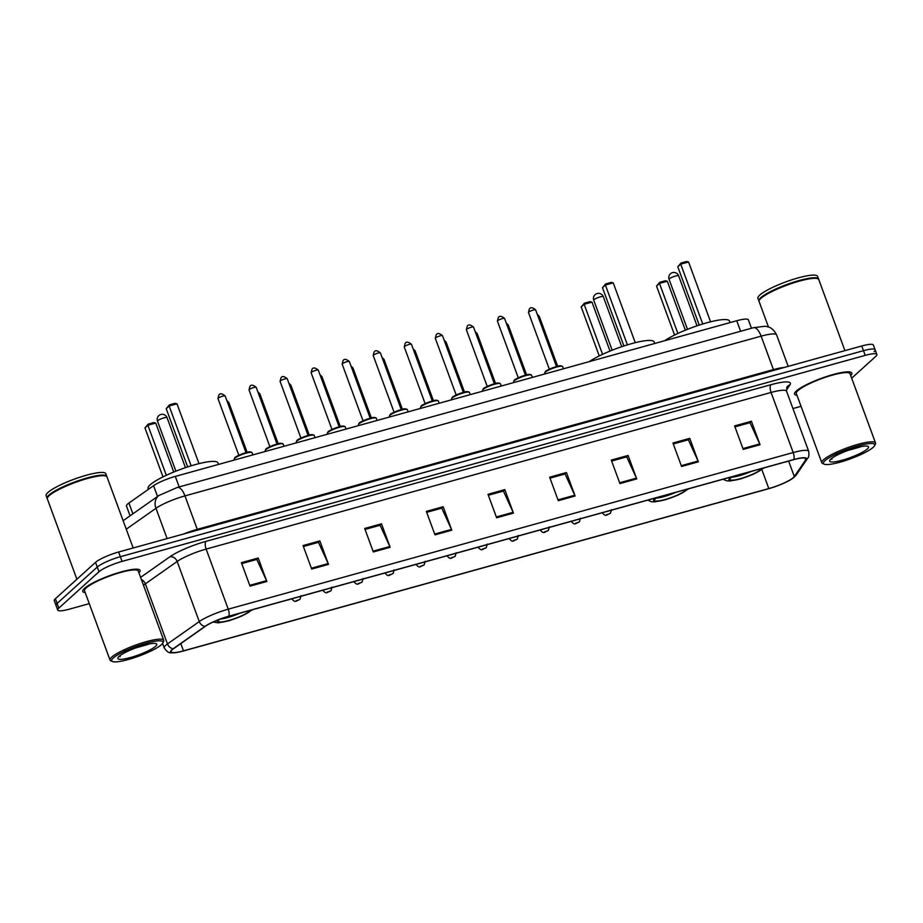 <?xml version="1.0" encoding="UTF-8"?>
<svg xmlns="http://www.w3.org/2000/svg" width="923" height="923" viewBox="0 0 923 923"><rect width="100%" height="100%" fill="white"/><g stroke="black" fill="none" stroke-linecap="round" stroke-linejoin="round"><path stroke-width="1.38" d="M130.085 515.807L126.486 506.035A19.083 3.473 -20.2 0 1 128.92 503.047L153.564 485.694A19.083 3.473 -20.2 0 1 175.301 476.406L736.739 320.743A19.083 3.473 -20.2 0 1 748.368 319.843L751.46 328.265M874.035 351.698A19.083 3.473 159.8 0 0 875.119 349.771L873.4 345.075A19.083 3.473 159.8 0 0 861.759 345.975L118.606 552.023A19.083 3.473 159.8 0 0 95.519 562.361L55.368 598.75A19.083 3.473 159.8 0 0 54.272 600.677L56.003 605.373A19.083 3.473 159.8 0 1 57.099 603.446A19.083 3.473 159.8 0 0 56.003 605.373L57.734 610.068A19.083 3.473 159.8 0 0 69.363 609.157L89.266 603.642M875.119 349.771A19.083 3.473 159.8 0 0 863.49 350.671L120.336 556.719A19.083 3.473 159.8 0 0 97.25 567.057L57.099 603.446L97.25 567.057A19.083 3.473 159.8 0 1 120.336 556.719L863.49 350.671A19.083 3.473 159.8 0 1 875.119 349.771L876.85 354.467A19.083 3.473 159.8 0 0 865.22 355.367L122.067 561.403A19.083 3.473 159.8 0 0 98.98 571.752L58.818 608.142A19.083 3.473 159.8 0 0 57.734 610.068M850.706 375.534A30.528 5.561 159.8 0 0 851.825 373.054A30.528 5.561 159.8 0 0 827.331 376.272A30.528 5.561 159.8 0 0 796.272 391.052A30.528 5.561 159.8 0 0 794.53 394.133A30.528 5.561 159.8 0 0 796.987 395.298A30.528 5.561 159.8 0 1 794.53 394.133A30.528 5.561 159.8 0 1 796.272 391.052A30.528 5.561 159.8 0 1 827.331 376.272A30.528 5.561 159.8 0 1 851.825 373.054A30.528 5.561 159.8 0 1 850.706 375.534M138.935 572.871A30.528 5.561 159.8 0 0 140.054 570.391A30.528 5.561 159.8 0 0 115.56 573.61A30.528 5.561 159.8 0 0 84.501 588.389A30.528 5.561 159.8 0 0 82.758 591.47A30.528 5.561 159.8 0 0 85.216 592.635A30.528 5.561 159.8 0 1 82.758 591.47A30.528 5.561 159.8 0 1 84.501 588.389A30.528 5.561 159.8 0 1 115.56 573.61A30.528 5.561 159.8 0 1 140.054 570.391A30.528 5.561 159.8 0 1 138.935 572.871M793.445 477.526A20.352 3.704 -20.2 0 1 768.813 488.567L183.481 650.842A20.352 3.704 -20.2 0 1 171.078 651.811A20.352 3.704 -20.2 0 1 173.674 648.627L205.46 626.244A20.352 3.704 -20.2 0 1 228.65 616.333L793.584 459.7A20.352 3.704 -20.2 0 1 805.987 458.743A20.352 3.704 -20.2 0 1 805.71 459.816L794.334 476.545A20.352 3.704 -20.2 0 1 793.445 477.526M793.884 477.399A20.86 3.796 159.8 0 0 794.795 476.395L806.183 459.666A20.86 3.796 159.8 0 0 793.757 459.55L228.812 616.183A20.86 3.796 159.8 0 0 205.044 626.336L173.259 648.719A20.86 3.796 159.8 0 0 175.889 652.607A20.86 3.796 159.8 0 0 183.319 651.003L768.651 488.717A20.86 3.796 159.8 0 0 791.461 479.199A20.86 3.796 159.8 0 0 793.884 477.399M792.949 408.543L801.037 406.305M851.687 378.199L875.754 356.393A19.083 3.473 159.8 0 0 876.85 354.467M373.33 551.954L364.7 528.475L381.511 523.814L390.141 547.293L373.33 551.954M311.686 569.041L303.044 545.574L319.854 540.901L328.496 564.38L311.686 569.041M250.029 586.14L241.399 562.661L258.209 558L266.851 581.478L250.029 586.14M558.277 500.67L549.646 477.203L566.457 472.541L575.098 496.009L558.277 500.67M619.933 483.583L611.291 460.104L628.101 455.443L636.743 478.922L619.933 483.583M681.578 466.484L672.936 443.017L689.758 438.356L698.388 461.823L681.578 466.484M743.223 449.397L734.593 425.918L751.403 421.257L760.044 444.736L743.223 449.397M434.987 534.855L426.345 511.388L443.155 506.727L451.797 530.194L434.987 534.855M496.632 517.768L487.99 494.29L504.812 489.628L513.442 513.107L496.632 517.768M504.812 489.628L503.162 491.128M488.336 495.236L503.404 491.059L513.119 512.311A5.088 2.054 74.5 0 1 513.442 513.107M443.155 506.727L441.506 508.215M426.691 512.323L441.759 508.146L451.474 529.41A5.088 2.054 74.5 0 1 451.797 530.194M751.403 421.257L749.753 422.757M734.939 426.864L750.007 422.688L759.721 443.94A5.088 2.054 74.5 0 1 760.044 444.736M689.758 438.356L688.108 439.844M673.294 443.951L688.362 439.775L698.065 461.039A5.088 2.054 74.5 0 1 698.388 461.823M628.101 455.443L626.452 456.943M611.637 461.05L626.705 456.873L636.42 478.126A5.088 2.054 74.5 0 1 636.743 478.922M566.457 472.541L564.807 474.03M549.993 478.137L565.061 473.961L574.764 495.224A5.088 2.054 74.5 0 1 575.098 496.009M258.209 558L256.559 559.5M241.745 563.607L256.813 559.43L266.516 580.682A5.088 2.054 74.5 0 1 266.851 581.478M319.854 540.901L318.204 542.401M303.39 546.508L318.458 542.332L328.173 563.584A5.088 2.054 74.5 0 1 328.496 564.38M381.511 523.814L379.861 525.314M365.046 529.421L380.114 525.245L389.818 546.497A5.088 2.054 74.5 0 1 390.141 547.293M824.989 460.704A27.344 4.984 159.8 0 0 824.181 464.165A27.344 4.984 159.8 0 0 847.752 459.781A27.344 4.984 159.8 0 0 873.181 447.332A27.344 4.984 159.8 0 0 874.623 445.601A27.344 4.984 159.8 0 0 855.16 446.72A27.344 4.984 159.8 0 0 824.989 460.704M874.623 445.601L875.385 444.044A28.625 5.215 159.8 0 0 875.512 442.959A28.625 5.215 159.8 0 0 852.54 445.982A28.625 5.215 159.8 0 0 823.431 459.839A28.625 5.215 159.8 0 0 821.793 462.723A28.625 5.215 159.8 0 0 822.589 463.461L824.181 464.165M875.512 442.959L850.037 373.711A28.625 5.215 159.8 0 0 827.066 376.734A28.625 5.215 159.8 0 0 797.957 390.591A28.625 5.215 159.8 0 0 796.318 393.475L821.793 462.723M844.937 350.648L818.793 279.6A31.797 5.792 159.8 0 0 817.905 278.781A31.797 5.792 159.8 0 0 790.503 283.88A31.797 5.792 159.8 0 0 760.933 298.348A31.797 5.792 159.8 0 0 759.248 300.356A31.797 5.792 159.8 0 0 759.11 301.556L768.455 326.973M817.905 278.781L817.513 278.608A31.486 5.734 159.8 0 0 790.376 283.649A31.486 5.734 159.8 0 0 761.094 297.979A31.486 5.734 159.8 0 0 759.444 299.963L759.248 300.356M818.643 279.323A31.797 5.792 159.8 0 0 818.574 279.011A31.797 5.792 159.8 0 0 793.065 282.357A31.797 5.792 159.8 0 0 760.714 297.76A31.797 5.792 159.8 0 0 758.891 300.967A31.797 5.792 159.8 0 0 759.041 301.244M818.574 279.011L817.605 276.369A31.797 5.792 159.8 0 0 792.084 279.727A31.797 5.792 159.8 0 0 759.744 295.118A31.797 5.792 159.8 0 0 757.921 298.325L758.891 300.967M867.355 448.947A20.733 3.784 159.8 0 0 867.966 446.328A20.733 3.784 159.8 0 0 850.095 449.651A20.733 3.784 159.8 0 0 830.815 459.089A20.733 3.784 159.8 0 0 829.719 460.392A20.733 3.784 159.8 0 0 844.476 459.55A20.733 3.784 159.8 0 0 867.355 448.947M830.988 458.927L831.946 459.319L831.485 458.523M835.926 453.793L859.775 447.113M831.946 459.319L831.081 458.846M851.594 449.143L850.498 449.513M732.112 476.753A17.168 3.127 159.8 0 0 730.831 477.745A17.168 3.127 159.8 0 0 729.851 479.487A17.168 3.127 159.8 0 0 743.626 477.676A17.168 3.127 159.8 0 0 761.094 469.357A17.168 3.127 159.8 0 0 761.879 468.492M730.07 322.6L729.493 321.031A37.208 6.784 159.8 0 0 702.876 323.938A37.208 6.784 159.8 0 0 664.675 340.725M731.466 477.226A17.168 3.127 159.8 0 0 751.137 471.468M677.886 333.457L659.472 283.407L656.541 286.061L659.737 282.3L659.472 283.407L667.317 281.238L685.327 330.203M656.541 286.061L674.563 335.049M659.737 282.3L665.345 280.754L667.317 281.238M702.726 323.985L680.712 264.151L677.794 266.805L680.989 263.055L680.712 264.151L688.558 261.982L710.572 321.804M677.794 266.805L699.23 325.092M680.989 263.055L686.597 261.497L688.558 261.982M113.217 658.041A27.344 4.984 159.8 0 0 112.41 661.503A27.344 4.984 159.8 0 0 135.981 657.118A27.344 4.984 159.8 0 0 161.41 644.681A27.344 4.984 159.8 0 0 162.852 642.95A27.344 4.984 159.8 0 0 143.388 644.058A27.344 4.984 159.8 0 0 113.217 658.041M162.852 642.95L163.613 641.381A28.625 5.215 159.8 0 0 163.74 640.308A28.625 5.215 159.8 0 0 140.781 643.319A28.625 5.215 159.8 0 0 111.66 657.176A28.625 5.215 159.8 0 0 110.022 660.072A28.625 5.215 159.8 0 0 110.829 660.799L112.41 661.503M163.74 640.308L138.265 571.049A28.625 5.215 159.8 0 0 115.294 574.071A28.625 5.215 159.8 0 0 86.185 587.928A28.625 5.215 159.8 0 0 84.547 590.812L110.022 660.072M133.166 547.985L107.022 476.937A31.797 5.792 159.8 0 0 106.133 476.118A31.797 5.792 159.8 0 0 78.732 481.218A31.797 5.792 159.8 0 0 49.161 495.686A31.797 5.792 159.8 0 0 47.488 497.693A31.797 5.792 159.8 0 0 47.338 498.893L76.897 579.24M106.133 476.118L105.741 475.945A31.486 5.734 159.8 0 0 78.605 480.987A31.486 5.734 159.8 0 0 49.334 495.316A31.486 5.734 159.8 0 0 47.673 497.312L47.488 497.693M106.872 476.66A31.797 5.792 159.8 0 0 106.803 476.349A31.797 5.792 159.8 0 0 81.293 479.706A31.797 5.792 159.8 0 0 48.942 495.097A31.797 5.792 159.8 0 0 47.119 498.305A31.797 5.792 159.8 0 0 47.269 498.582M106.803 476.349L105.833 473.707A31.797 5.792 159.8 0 0 80.313 477.064A31.797 5.792 159.8 0 0 47.973 492.455A31.797 5.792 159.8 0 0 46.15 495.674L47.119 498.305M155.595 646.296A20.733 3.784 159.8 0 0 156.195 643.666A20.733 3.784 159.8 0 0 138.323 646.988A20.733 3.784 159.8 0 0 119.044 656.426A20.733 3.784 159.8 0 0 117.948 657.741A20.733 3.784 159.8 0 0 132.716 656.888A20.733 3.784 159.8 0 0 155.595 646.296M119.229 656.265L120.186 656.657L119.713 655.861M124.155 651.13L148.003 644.462M120.186 656.657L119.309 656.184M139.823 646.481L138.727 646.85M656.795 497.635A17.168 3.127 159.8 0 0 655.515 498.639A17.168 3.127 159.8 0 0 654.522 500.37A17.168 3.127 159.8 0 0 668.31 498.558A17.168 3.127 159.8 0 0 685.777 490.24A17.168 3.127 159.8 0 0 686.55 489.386M654.742 343.483L654.165 341.914A37.208 6.784 159.8 0 0 627.559 344.821A37.208 6.784 159.8 0 0 589.347 361.608M656.138 498.108A17.168 3.127 159.8 0 0 675.821 492.351M602.557 354.34L584.144 304.29L581.213 306.944L584.409 303.182L584.144 304.29L591.989 302.121L610.011 351.086M581.213 306.944L599.246 355.932M584.409 303.182L590.016 301.636L591.989 302.121M627.409 344.867L605.396 285.034L602.465 287.688L605.661 283.938L605.396 285.034L613.241 282.865L635.255 342.687M602.465 287.688L623.902 345.975M605.661 283.938L611.268 282.38L613.241 282.865M219.536 619.345A17.168 3.127 159.8 0 0 219.259 619.587A17.168 3.127 159.8 0 0 218.278 621.317A17.168 3.127 159.8 0 0 232.054 619.506A17.168 3.127 159.8 0 0 249.522 611.199A17.168 3.127 159.8 0 0 250.295 610.334M218.486 464.431L217.92 462.873A37.208 6.784 159.8 0 0 188.061 466.796A37.208 6.784 159.8 0 0 150.207 484.806A37.208 6.784 159.8 0 0 148.084 488.567L148.372 489.352M220.378 619.033A17.168 3.127 159.8 0 0 239.565 613.31M166.302 475.287L147.888 425.249L144.957 427.903L148.165 424.142L147.888 425.249L155.733 423.069L173.755 472.034M144.957 427.903L162.99 476.891M148.165 424.142L153.76 422.584L155.733 423.069M191.153 465.815L169.14 405.993L166.209 408.647L169.405 404.885L169.14 405.993L176.985 403.812L198.999 463.646M166.209 408.647L187.657 466.923M169.405 404.885L175.012 403.328L176.985 403.812M740.604 331.265L736.739 320.743M179.177 486.929L175.301 476.406M157.533 496.482L153.564 485.694M132.889 513.834L128.92 503.047M861.759 345.975L865.22 355.367M55.368 598.75L58.818 608.142M95.519 562.361L98.98 571.752M118.606 552.023L122.067 561.403M753.537 327.688A12.714 5.146 74.5 0 1 761.117 336.157L184.958 495.893A25.44 4.638 159.8 0 0 155.964 508.285A12.714 10.326 -125.2 0 1 158.952 495.478L177.378 487.425L753.537 327.688L765.19 326.234L768.605 327.03C768.063 326.927 773.059 327.584 776.624 334.945A25.44 4.638 159.8 0 0 761.117 336.157L773.428 369.604A25.44 4.638 -20.2 0 1 784.365 367.435M126.255 529.202L155.964 508.285L167.109 538.571M177.378 487.425A12.714 5.146 74.5 0 1 184.958 495.893L197.257 529.341L773.428 369.604A3.184 1.292 -105.5 0 0 773.762 370.377M183.562 534.013A25.44 4.638 -20.2 0 1 197.257 529.341A3.184 1.292 -105.5 0 0 197.603 530.114M768.813 488.567L761.867 469.669M173.259 648.719A6.357 5.169 -125.2 0 1 167.478 643.954L145.361 583.855A25.44 4.638 159.8 0 0 143.573 585.274A25.44 4.638 159.8 0 0 143.515 585.32M791.461 479.199L796.341 474.86A6.357 6.057 -145.8 0 1 794.795 476.395M228.812 616.183A6.357 2.573 -105.5 0 0 228.246 609.18L793.18 452.558A6.357 2.573 74.5 0 1 793.757 459.55M205.044 626.336A6.357 5.169 -125.2 0 1 199.264 621.571A25.44 4.638 -20.2 0 1 228.246 609.18L206.141 549.093A25.44 4.638 159.8 0 0 177.147 561.472L145.361 583.855A6.357 5.169 54.8 0 0 141.392 579.563M796.341 474.86L807.729 458.131A6.357 6.057 -145.8 0 1 806.183 459.666M771.005 384.695A6.357 2.573 74.5 0 0 771.074 392.46L793.18 452.558A25.44 4.638 -20.2 0 1 808.698 451.347L786.581 391.26A25.44 4.638 159.8 0 0 771.074 392.46L206.141 549.093A6.357 2.573 74.5 0 1 206.071 541.328L771.005 384.695A31.797 5.792 -20.2 0 1 789.961 384.879L786.315 390.233M175.889 652.607C170.605 652.469 168.99 654.719 164.225 647.934A25.44 4.638 -20.2 0 1 167.478 643.954L199.264 621.571L177.147 561.472A6.357 5.169 54.8 0 0 169.832 556.811A31.797 5.792 -20.2 0 1 206.071 541.328M140.596 577.394L169.832 556.811M789.961 384.879A6.357 6.057 34.2 0 0 786.858 387.164L786.581 391.26M183.481 650.842L180.816 643.596M794.334 476.545L788.634 461.073M805.71 459.816L805.087 458.096M496.332 516.961L513.119 512.311M557.988 499.874L574.764 495.224M619.633 482.775L636.42 478.126M681.289 465.688L698.065 461.039M742.934 448.59L759.721 443.94M434.687 534.059L451.474 529.41M373.042 551.146L389.818 546.497M311.386 568.245L328.173 563.584M249.741 585.332L266.516 580.682M731.258 476.983A18.125 3.3 159.8 0 0 729.989 477.987A18.125 3.3 159.8 0 0 740.004 478.956A18.125 3.3 159.8 0 0 761.937 469.126A18.125 3.3 159.8 0 0 762.733 468.261M669.36 278.781A5.088 0.923 -20.2 0 1 675.521 276.023A5.088 0.923 -20.2 0 1 678.624 275.781A5.088 5.088 0 0 0 672.486 272.643A5.088 5.088 0 0 0 669.071 279.3A5.088 0.923 -20.2 0 1 669.36 278.781M655.941 497.866A18.125 3.3 159.8 0 0 654.672 498.87A18.125 3.3 159.8 0 0 664.675 499.839A18.125 3.3 159.8 0 0 686.62 490.009A18.125 3.3 159.8 0 0 687.404 489.144M594.043 299.663A5.088 0.923 -20.2 0 1 600.192 296.906A5.088 0.923 -20.2 0 1 603.296 296.664A5.088 5.088 0 0 0 597.158 293.526A5.088 5.088 0 0 0 593.743 300.183A5.088 0.923 -20.2 0 1 594.043 299.663M218.497 619.748A18.125 3.3 159.8 0 0 218.416 619.818A18.125 3.3 159.8 0 0 228.431 620.787A18.125 3.3 159.8 0 0 250.364 610.957A18.125 3.3 159.8 0 0 251.148 610.091M157.787 420.623A5.088 0.923 -20.2 0 1 163.948 417.865A5.088 0.923 -20.2 0 1 167.04 417.623A5.088 5.088 0 0 0 160.914 414.473A5.088 5.088 0 0 0 157.498 421.13A5.088 0.923 -20.2 0 1 157.787 420.623M537.29 314.385L539.263 316.312A3.819 0.692 159.8 0 0 537.982 316.243M609.422 513.834L606.619 514.619L609.422 513.834M506.242 322.992L508.215 324.919A3.819 0.692 159.8 0 0 506.923 324.861M578.375 522.453L575.571 523.226L578.375 522.453M475.195 331.599L477.168 333.526A3.819 0.692 159.8 0 0 475.876 333.468M547.327 531.06L544.524 531.833L547.327 531.06M444.148 340.206L446.121 342.133A3.819 0.692 159.8 0 0 444.828 342.075M516.28 539.667L513.476 540.44L516.28 539.667M413.1 348.813L415.073 350.74A3.819 0.692 159.8 0 0 413.781 350.682M485.233 548.274L482.429 549.047L485.233 548.274M382.041 357.42L384.026 359.347A3.819 0.692 159.8 0 0 382.733 359.289M454.174 556.881L451.382 557.654L454.174 556.881M350.994 366.027L352.978 367.965A3.819 0.692 159.8 0 0 351.686 367.896M423.126 565.487L420.323 566.272L423.126 565.487M319.946 374.646L321.931 376.572A3.819 0.692 159.8 0 0 320.639 376.503M392.079 574.094L389.275 574.879L392.079 574.094M288.899 383.253L290.883 385.179A3.819 0.692 159.8 0 0 289.591 385.11M361.031 582.701L358.228 583.486L361.031 582.701M257.852 391.86L259.825 393.786A3.819 0.692 159.8 0 0 258.532 393.729M329.984 591.32L327.18 592.093L329.984 591.32M226.804 400.467L228.777 402.393A3.819 0.692 159.8 0 0 227.485 402.336M298.937 599.927L296.133 600.7L298.937 599.927M545.228 372.188A9.542 1.742 159.8 0 0 544.685 373.146L545.366 371.565C546.001 370.169 558.623 365.266 560.215 365.82L562.592 366.558A9.542 1.742 159.8 0 0 554.931 367.562A9.542 1.742 159.8 0 0 545.228 372.188M528.683 312.101A3.819 0.692 159.8 0 0 528.464 312.482L529.352 308.963C530.506 307.036 532.594 307.336 535.628 309.851A3.819 0.692 159.8 0 0 532.559 310.255A3.819 0.692 159.8 0 0 528.683 312.101M545.574 371.438A8.907 1.627 -20.2 0 1 554.631 367.135A8.907 1.627 -20.2 0 1 561.772 366.2M514.18 380.795A9.542 1.742 159.8 0 0 513.638 381.753L514.307 380.172C514.953 378.776 527.575 373.873 529.167 374.426L531.544 375.165A9.542 1.742 159.8 0 0 523.883 376.18A9.542 1.742 159.8 0 0 514.18 380.795M497.635 320.708A3.819 0.692 159.8 0 0 497.416 321.1L498.293 317.581C499.458 315.643 501.547 315.943 504.569 318.458A3.819 0.692 159.8 0 0 501.512 318.862A3.819 0.692 159.8 0 0 497.635 320.708M514.526 380.057A8.907 1.627 -20.2 0 1 523.583 375.742A8.907 1.627 -20.2 0 1 530.725 374.807M483.133 389.402A9.542 1.742 159.8 0 0 482.579 390.371L483.26 388.779C483.906 387.383 496.528 382.48 498.12 383.033L500.485 383.783A9.542 1.742 159.8 0 0 492.836 384.787A9.542 1.742 159.8 0 0 483.133 389.402M466.577 329.315A3.819 0.692 159.8 0 0 466.369 329.707L467.246 326.188C468.411 324.25 470.499 324.55 473.522 327.065A3.819 0.692 159.8 0 0 470.465 327.469A3.819 0.692 159.8 0 0 466.577 329.315M483.479 388.664A8.907 1.627 -20.2 0 1 492.536 384.349A8.907 1.627 -20.2 0 1 499.678 383.414M452.085 398.009A9.542 1.742 159.8 0 0 451.532 398.978L452.212 397.386C452.858 395.99 465.48 391.098 467.073 391.64L469.438 392.39A9.542 1.742 159.8 0 0 461.788 393.394A9.542 1.742 159.8 0 0 452.085 398.009M435.529 337.922A3.819 0.692 159.8 0 0 435.31 338.314L436.198 334.795C437.364 332.857 439.452 333.157 442.475 335.672A3.819 0.692 159.8 0 0 439.417 336.076A3.819 0.692 159.8 0 0 435.529 337.922M452.432 397.271A8.907 1.627 -20.2 0 1 461.488 392.956A8.907 1.627 -20.2 0 1 468.63 392.021M421.038 406.616A9.542 1.742 159.8 0 0 420.484 407.585L421.165 405.993C421.811 404.597 434.421 399.705 436.025 400.247L438.39 400.997A9.542 1.742 159.8 0 0 430.741 402.001A9.542 1.742 159.8 0 0 421.038 406.616M404.482 346.54A3.819 0.692 159.8 0 0 404.262 346.921L405.151 343.402C406.305 341.475 408.404 341.764 411.427 344.279A3.819 0.692 159.8 0 0 408.37 344.683A3.819 0.692 159.8 0 0 404.482 346.54M421.373 405.878A8.907 1.627 -20.2 0 1 430.441 401.563A8.907 1.627 -20.2 0 1 437.583 400.628M389.979 415.223A9.542 1.742 159.8 0 0 389.437 416.192L390.117 414.6C390.764 413.204 403.374 408.312 404.978 408.866L407.343 409.604A9.542 1.742 159.8 0 0 399.694 410.608A9.542 1.742 159.8 0 0 389.979 415.223M373.434 355.147A3.819 0.692 159.8 0 0 373.215 355.528L374.103 352.009C375.257 350.082 377.357 350.371 380.38 352.898A3.819 0.692 159.8 0 0 377.322 353.29A3.819 0.692 159.8 0 0 373.434 355.147M390.325 414.485A8.907 1.627 -20.2 0 1 399.394 410.17A8.907 1.627 -20.2 0 1 406.535 409.235M358.932 423.842A9.542 1.742 159.8 0 0 358.389 424.799L359.07 423.207C359.716 421.811 372.327 416.919 373.93 417.473L376.296 418.211A9.542 1.742 159.8 0 0 368.635 419.215A9.542 1.742 159.8 0 0 358.932 423.842M342.387 363.754A3.819 0.692 159.8 0 0 342.168 364.135L343.056 360.616C344.21 358.689 346.298 358.978 349.332 361.504A3.819 0.692 159.8 0 0 346.263 361.908A3.819 0.692 159.8 0 0 342.387 363.754M359.278 423.092A8.907 1.627 -20.2 0 1 368.335 418.777A8.907 1.627 -20.2 0 1 375.488 417.842M327.884 432.449A9.542 1.742 159.8 0 0 327.342 433.406L328.023 431.814C328.657 430.418 341.279 425.526 342.871 426.08L345.248 426.818A9.542 1.742 159.8 0 0 337.587 427.822A9.542 1.742 159.8 0 0 327.884 432.449M311.339 372.361A3.819 0.692 159.8 0 0 311.12 372.742L312.009 369.223C313.162 367.296 315.251 367.585 318.285 370.111A3.819 0.692 159.8 0 0 315.216 370.515A3.819 0.692 159.8 0 0 311.339 372.361M328.23 431.699A8.907 1.627 -20.2 0 1 337.287 427.395A8.907 1.627 -20.2 0 1 344.429 426.449M296.837 441.056A9.542 1.742 159.8 0 0 296.295 442.013L296.975 440.421C297.61 439.036 310.232 434.133 311.824 434.687L314.201 435.425A9.542 1.742 159.8 0 0 306.54 436.429A9.542 1.742 159.8 0 0 296.837 441.056M280.292 380.968A3.819 0.692 159.8 0 0 280.073 381.349L280.961 377.83C282.115 375.903 284.203 376.203 287.238 378.718A3.819 0.692 159.8 0 0 284.169 379.122A3.819 0.692 159.8 0 0 280.292 380.968M297.183 440.306A8.907 1.627 -20.2 0 1 306.24 436.002A8.907 1.627 -20.2 0 1 313.382 435.068M265.789 449.663A9.542 1.742 159.8 0 0 265.247 450.62L265.916 449.04C266.562 447.643 279.184 442.74 280.777 443.294L283.153 444.032A9.542 1.742 159.8 0 0 275.492 445.048A9.542 1.742 159.8 0 0 265.789 449.663M249.245 389.575A3.819 0.692 159.8 0 0 249.025 389.956L249.902 386.449C251.068 384.51 253.156 384.81 256.179 387.325A3.819 0.692 159.8 0 0 253.121 387.729A3.819 0.692 159.8 0 0 249.245 389.575M266.136 448.924A8.907 1.627 -20.2 0 1 275.192 444.609A8.907 1.627 -20.2 0 1 282.334 443.675M234.742 458.269A9.542 1.742 159.8 0 0 234.188 459.239L234.869 457.646C235.515 456.25 248.137 451.347 249.729 451.901L252.094 452.639A9.542 1.742 159.8 0 0 244.445 453.654A9.542 1.742 159.8 0 0 234.742 458.269M218.186 398.182A3.819 0.692 159.8 0 0 217.978 398.574L218.855 395.056C220.02 393.117 222.108 393.417 225.131 395.932A3.819 0.692 159.8 0 0 222.074 396.336A3.819 0.692 159.8 0 0 218.186 398.182M235.088 457.531A8.907 1.627 -20.2 0 1 244.145 453.216A8.907 1.627 -20.2 0 1 251.287 452.282M776.624 334.945L788.184 366.373M123.128 520.71L158.952 495.478M807.729 458.131C808.825 457.508 809.148 455.247 808.698 451.347M164.225 647.934L162.563 643.423M723.101 479.245L726.609 480.814L729.92 481.01L740.65 478.899L753.422 474.203L764.175 467.857M687.485 329.338L669.071 279.3M697.027 325.819L678.624 275.781M647.773 500.128L651.28 501.697L654.592 501.893L665.333 499.781L678.105 495.086L688.846 488.74M612.157 350.221L593.743 300.183M621.71 346.702L603.296 296.664M213.098 622.044L218.336 622.84L229.077 620.741L241.849 616.045L252.59 609.699M175.901 471.168L157.498 421.13M185.454 467.661L167.04 417.623M539.263 316.312L557.654 366.269M611.418 509.646L610.484 513.257C606.515 514.515 606.192 517.353 602.465 512.946M508.215 324.919L526.595 374.876M580.371 518.253L579.425 521.876C575.467 523.133 575.144 525.96 571.418 521.553M477.168 333.526L495.547 383.483M549.323 526.86L548.377 530.483C544.42 531.74 544.097 534.579 540.37 530.16M446.121 342.133L464.5 392.09M518.276 535.467L517.33 539.09C513.373 540.347 513.05 543.186 509.323 538.767M415.073 350.74L433.452 400.697M487.229 544.085L486.283 547.697C482.314 548.954 482.002 551.792 478.276 547.374M384.026 359.347L402.405 409.304M456.17 552.692L455.235 556.304C451.266 557.561 450.943 560.399 447.217 555.981M352.978 367.965L371.358 417.911M425.122 561.299L424.188 564.911C420.219 566.168 419.896 569.006 416.169 564.588M321.931 376.572L340.31 426.53M394.075 569.906L393.14 573.518C389.171 574.775 388.848 577.613 385.122 573.195M290.883 385.179L309.263 435.137M363.027 578.513L362.093 582.125C358.124 583.382 357.801 586.22 354.074 581.813M259.825 393.786L278.204 443.744M331.98 587.12L331.034 590.732C327.077 592.001 326.754 594.827 323.027 590.42M228.777 402.393L247.156 452.351M300.933 595.727L299.987 599.35C296.029 600.608 295.706 603.446 291.98 599.027M528.464 312.482L549.323 369.2M544.685 373.146L544.962 373.919M562.592 366.558L563.411 368.796M535.628 309.851L556.488 366.558M497.416 321.1L518.276 377.807M513.638 381.753L513.915 382.526M531.544 375.165L532.363 377.415M504.569 318.458L525.441 375.176M466.369 329.707L487.229 386.414M482.579 390.371L482.867 391.133M500.485 383.783L501.316 386.022M473.522 327.065L494.393 383.783M435.31 338.314L456.181 395.021M451.532 398.978L451.82 399.74M469.438 392.39L470.269 394.629M442.475 335.672L463.346 392.39M404.262 346.921L425.134 403.628M420.484 407.585L420.773 408.347M438.39 400.997L439.221 403.236M411.427 344.279L432.299 400.997M373.215 355.528L394.086 412.235M389.437 416.192L389.725 416.954M407.343 409.604L408.162 411.843M380.38 352.898L401.24 409.604M342.168 364.135L363.039 420.853M358.389 424.799L358.666 425.561M376.296 418.211L377.115 420.45M349.332 361.504L370.192 418.211M311.12 372.742L331.98 429.46M327.342 433.406L327.619 434.179M345.248 426.818L346.067 429.057M318.285 370.111L339.145 426.818M280.073 381.349L300.933 438.067M296.295 442.013L296.571 442.786M314.201 435.425L315.02 437.664M287.238 378.718L308.097 435.425M249.025 389.956L269.885 446.674M265.247 450.62L265.524 451.393M283.153 444.032L283.972 446.271M256.179 387.325L277.05 444.044M217.978 398.574L238.838 455.281M234.188 459.239L234.477 460M252.094 452.639L252.925 454.889M225.131 395.932L246.003 452.651"/></g></svg>
